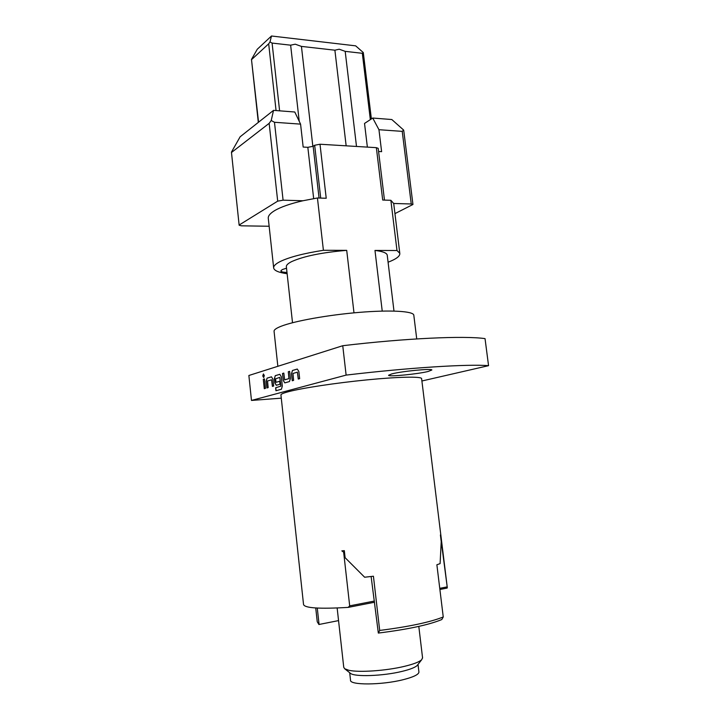<?xml version="1.0" encoding="UTF-8"?>
<svg xmlns="http://www.w3.org/2000/svg" width="720" height="720" viewBox="0 0 720 720"><rect width="100%" height="100%" fill="white"/><g stroke="black" fill="none" stroke-linecap="round" stroke-linejoin="round"><path stroke-width="1.08" d="M263.736 377.55L262.899 375.984L263.475 373.968M262.782 375.993L263.403 373.968L264.303 375.525L263.691 377.559L262.782 375.993M428.211 371.457C417.744 374.112 388.377 376.965 388.557 375.282L391.797 373.905C401.787 371.232 432.351 368.262 431.856 369.981L428.211 371.457M287.136 273.726C278.874 272.583 274.392 270.72 273.681 268.119C273.312 266.148 275.427 263.988 280.008 261.63C289.08 257.193 303.543 253.413 323.406 250.29L317.439 197.982L326.223 198.261L320.004 144.234L314.667 145.26L313.146 146.295L319.059 198.036M273.645 267.723L268.308 218.556C267.885 216.126 269.937 213.525 274.446 210.744C280.638 207.045 290.142 203.715 302.94 200.763L317.439 197.982M299.241 121.356L290.637 45.18L295.245 44.19L301.437 46.404L312.867 146.457M346.158 145.827L334.89 50.193L339.21 49.212L345.186 51.354L356.499 146.457M292.518 322.722L286.38 266.895C286.083 265.284 287.847 263.52 291.672 261.594C303.795 256.176 322.137 252.432 346.707 250.353L323.406 250.29M286.992 272.421C283.185 272.304 281.133 271.827 280.818 270.981L282.195 269.604L286.524 268.191M374.562 602.244L348.183 607.392L349.686 605.853L343.638 552.141L341.838 550.881L344.322 550.656L345.114 557.694L364.635 577.224L373.428 576.225L379.692 630.441C408.978 626.697 430.164 622.206 443.25 616.977L436.878 564.768L440.1 563.625L441.216 541.602L440.406 534.96L447.246 587.214M422.55 657.756L421.713 659.682C419.328 661.932 413.532 664.164 404.334 666.378C386.181 670.77 358.974 672.651 348.876 670.293L344.664 668.736L343.746 667.296L337.149 608.004M417.753 664.758L417.186 665.487C415.071 667.485 410.031 669.447 402.084 671.382C383.139 676.071 354.447 677.07 350.442 673.326L350.244 673.173M418.896 671.841L418.932 672.102C418.662 674.568 413.37 677.106 403.056 679.725C381.537 685.197 349.335 685.296 350.523 680.139L349.695 672.732M297.792 551.25L280.944 395.046C280.683 394.227 283.122 393.129 288.261 391.752C301.815 388.107 335.853 382.923 367.137 379.863C398.466 376.785 420.966 376.371 421.596 378.531L421.623 378.738M277.848 366.3L274.086 331.452C273.753 329.967 276.102 328.23 281.142 326.25C294.426 321.012 328.122 314.946 359.235 312.381C390.393 309.798 412.947 311.139 413.793 315.045L413.838 315.423M346.122 375.102C409.356 367.596 468.378 363.951 488.556 365.67L485.037 338.625C464.742 335.619 405.774 338.202 342.747 345.717L346.122 375.102L251.478 400.437L281.286 398.16M443.25 616.977L441.81 619.542C429.039 624.861 407.88 629.37 378.333 633.069L379.692 630.441M371.124 576.495L378.333 633.069M251.478 400.437L248.868 375.489L342.747 345.717M421.902 380.988L488.556 365.67M338.553 620.604L318.897 624.501L317.232 621.711L315.729 607.977M317.277 608.058L319.077 624.528M292.257 380.763L291.483 373.698L292.446 370.494L297.252 369.045L298.863 371.511L299.655 378.675L298.26 379.062L297.405 372.159L292.959 373.473L293.616 380.376L292.257 380.763M289.458 381.555L284.778 382.887L283.248 380.448L282.492 373.491L283.815 373.095L284.634 379.845L288.945 378.594L288.297 371.745L289.638 371.34L290.412 378.378L289.458 381.555M275.643 387.792L280.827 386.145L279.792 377.37L275.553 378.828L276.012 382.329L279.693 381.267L280.008 384.237L276.3 385.281L274.815 382.878L274.374 378.774L275.265 375.669L279.792 374.31L281.304 376.713L282.321 386.136L281.403 389.25L275.958 390.735L275.643 387.792L280.827 386.145M266.922 387.945L266.202 381.195L267.066 378.144L271.458 376.821L272.925 379.197L273.663 386.028L272.394 386.388L271.602 379.791L267.543 380.988L268.164 387.594L266.922 387.945M264.285 388.692L263.286 379.287L264.519 378.918L265.518 388.341L264.285 388.692M349.686 605.853L374.427 601.047M439.749 588.33L446.877 586.944M447.165 588.06L439.893 589.482M344.475 552.006L343.638 552.141M297.81 551.412L303.534 604.458C304.479 608.103 319.365 609.084 348.183 607.392M320.004 144.234L376.353 147.663L382.698 200.043L390.861 200.295L396.99 250.506L374.976 250.443C382.572 251.352 386.649 252.891 387.216 255.051L387.261 255.438M374.976 250.443L382.23 311.094M353.988 312.849L346.707 250.353M313.668 198.621L307.836 147.321L303.165 147.042L300.573 124.128L274.482 122.274L283.086 200.169L277.695 201.15L269.154 123.345L271.215 120.519L274.482 122.274M307.836 147.321L313.146 146.295M384.471 200.097L378.198 148.347L376.353 147.663M394.947 213.624L412.947 204.48L411.246 203.985L402.228 131.364L378.954 129.708L381.618 151.659L378.576 151.479M271.215 120.519L273.528 110.358L294.777 112.005L300.573 124.128M378.954 129.708L372.744 118.044L364.527 123.444L367.371 147.114M402.228 131.364L403.632 130.05L403.821 131.058M273.528 110.358L240.138 136.782L231.444 152.127L239.148 225.243L241.389 225.819L269.136 226.251M403.632 130.05L391.815 119.529L372.744 118.044M269.154 123.345L231.813 152.235M239.463 224.829L277.695 201.15M283.086 200.169L302.94 200.763M390.861 200.295L393.66 203.463L411.246 203.985M276.057 110.556L268.677 43.821L269.991 41.94L271.485 36L257.274 49.248L251.478 59.436L258.561 122.202M269.991 41.94L272.088 43.074L279.612 110.835M370.341 119.628L362.322 53.298L363.303 52.56L371.385 118.935M268.677 43.821L251.748 59.436M363.303 52.56L355.662 45.846L271.485 36M362.322 53.298L345.186 51.354M290.637 45.18L272.088 43.074M334.89 50.193L301.437 46.404M393.66 203.463L393.822 204.426M396.99 250.506L399.798 253.305C400.203 256.095 396.297 259.074 388.08 262.215M264.402 388.656L263.286 379.287M263.403 379.278L264.519 378.945M267.03 387.909L266.319 381.186L267.066 378.144M272.511 386.361L271.602 379.791M267.183 378.135L271.503 376.839M276.075 390.708L275.769 387.783M276.372 385.263L274.932 382.869L274.491 378.765L275.265 375.669M275.391 375.669L279.846 374.319M279.693 381.294L276.012 382.329M280.953 386.136L279.792 377.37M284.85 382.86L283.248 380.448M284.634 379.845L289.071 378.585L288.297 371.745M288.414 371.736L289.647 371.367M283.365 380.439L282.492 373.491M282.609 373.491L283.815 373.122M292.374 380.736L291.6 373.689L292.446 370.494M298.377 379.035L297.405 372.159M292.563 370.485L297.315 369.054M320.715 198.09L314.667 145.26M447.291 587.574L421.596 378.531M417.186 665.487L421.713 659.682M418.014 664.425L418.932 672.102M416.727 338.922L413.793 315.045M350.442 673.326L344.664 668.736M422.586 658.035L418.806 626.4M393.984 311.067L387.216 255.051M412.947 204.48L403.794 130.869M239.148 225.243L231.444 152.127M251.478 59.436L258.318 122.4M399.798 253.305L393.75 203.823"/></g></svg>
